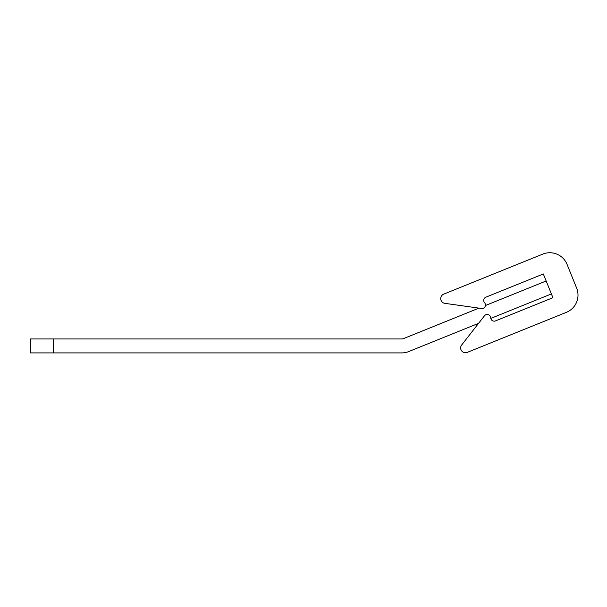 <?xml version="1.0" encoding="UTF-8"?>
<svg xmlns="http://www.w3.org/2000/svg" width="607" height="607" viewBox="0 0 607 607"><rect width="100%" height="100%" fill="white"/><g stroke="black" fill="none" stroke-linecap="round" stroke-linejoin="round"><path stroke-width="0.91" d="M467.246 352.394L566.361 312.347A18.62 18.62 0 0 0 576.65 288.113L567.059 264.379A18.62 18.62 0 0 0 542.825 254.09L443.709 294.137A4.803 4.803 0 0 0 444.84 303.341L481.48 308.485A3.49 3.49 0 0 0 484.758 302.931L484.432 302.498A3.49 3.49 0 0 1 485.911 297.164L543.326 273.969L552.916 297.703L495.502 320.898A3.49 3.49 0 0 1 490.729 318.083L490.661 317.552A3.49 3.49 0 0 0 484.447 315.83L461.669 344.981A4.803 4.803 0 0 0 467.246 352.394M478.574 323.341L408.746 351.552A18.62 18.62 0 0 1 401.773 352.91L53.621 352.91L53.621 338.949L401.773 338.949A4.651 4.651 0 0 0 403.518 338.607L478.953 308.136M485.425 305.518L546.163 280.98M551.391 293.925L490.782 318.409M53.621 338.949L30.35 338.949L30.35 352.91L53.621 352.91"/></g></svg>
